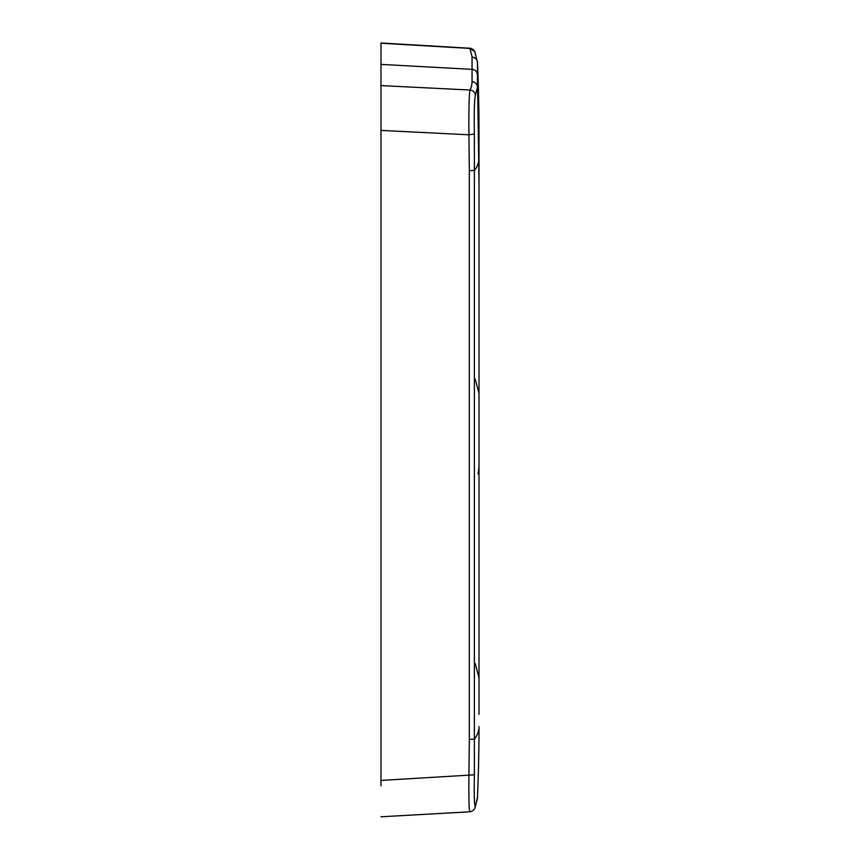 <?xml version="1.0" encoding="UTF-8"?>
<svg xmlns="http://www.w3.org/2000/svg" width="860" height="860" viewBox="0 0 860 860"><rect width="100%" height="100%" fill="white"/><g stroke="black" fill="none" stroke-linecap="round" stroke-linejoin="round"><path stroke-width="1.29" d="M475.376 95.481C474.978 92.289 473.172 90.472 469.979 90.02C469.087 94.933 468.732 109.854 468.926 134.784L474.376 134.106C474.01 112.585 474.344 99.717 475.376 95.481L477.45 87.064A5.719 5.687 -0 0 0 472.054 81.635A1620.122 167.775 -176.9 0 1 469.979 90.02L380.991 85.591L380.991 64.403L472.054 69.348L380.991 64.403L380.991 43L469.829 48.224L474.838 51.675L477.45 62.49A1633.678 1624.862 0 0 1 479.009 133.364A1633.678 1633.678 0 0 0 477.44 61.727M479.009 714.348L479.009 145.652L477.45 74.777A5.719 5.687 180 0 0 472.054 69.348C475.247 69.789 477.053 71.595 477.45 74.777L479.009 182.804L479.009 133.364L479.009 702.072M474.376 134.106L474.376 774.828L380.991 780.428L380.991 85.591M479.009 182.804L479.009 392.848M380.991 109.478L380.991 98.685M380.991 780.428L380.991 785.9M469.979 811.55C469.087 811.775 468.732 799.682 468.926 775.247L469.334 739.363A5.719 0.591 0 0 0 474.784 738.815A1633.678 169.431 180 0 0 479.009 726.635A1633.678 1633.678 0 0 1 477.44 798.274L474.913 808.142C473.752 810.26 472.054 811.475 469.829 811.797L380.991 816.785M474.376 774.828C474.01 795.919 474.344 806.357 475.376 806.142L477.45 797.51M474.913 808.142L475.376 806.142M380.991 729.592L380.991 750.522M380.991 767.174L380.991 774.409M478.063 473.871L479.009 467.152M472.054 81.635L472.054 57.061C475.247 57.502 477.053 59.308 477.45 62.49L477.45 87.064A1633.678 1624.862 180 0 1 479.009 157.928A1633.678 169.431 180 0 1 474.784 170.108A5.719 0.591 180 0 1 469.334 170.667L468.926 134.784L380.991 130.408M469.334 739.363L469.334 170.667M469.334 392.181L469.334 467.818M472.054 57.061L469.979 48.45L380.991 43.215M475.225 663.565L479.009 677.766M475.225 379.206L479.009 393.418M474.913 51.858C473.752 49.74 472.054 48.526 469.829 48.203"/></g></svg>
